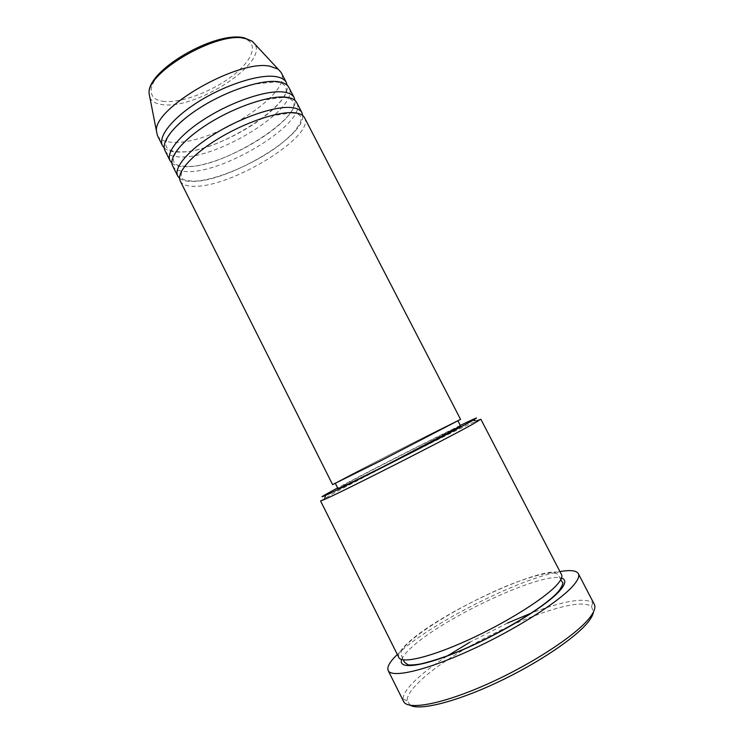<?xml version="1.0" encoding="UTF-8"?>
<svg xmlns="http://www.w3.org/2000/svg" width="744" height="744" viewBox="0 0 744 744"><rect width="100%" height="100%" fill="white"/><g stroke="black" fill="none" stroke-linecap="round" stroke-linejoin="round"><path stroke-width="0.56" stroke-dasharray="3.72 2.79" d="M180.281 181.09C182.308 184.782 187.321 186.512 195.3 186.298C232.965 186.558 315.419 135.845 304.556 117.766M179.564 178.29C182.308 180.494 186.725 181.527 192.835 181.397C228.408 181.768 305.421 136.282 302.706 115.543M172.636 165.865C174.766 169.744 179.853 171.659 187.907 171.594C225.916 172.655 308.081 121.653 296.735 102.635M171.873 163.103C174.663 165.521 179.192 166.721 185.451 166.712C221.461 167.837 298.511 121.895 294.94 100.394M165.019 150.688C167.242 154.752 172.413 156.835 180.532 156.938C218.894 158.798 300.762 107.508 288.932 87.56M164.219 147.954C167.065 150.586 171.687 151.953 178.086 152.064C214.514 153.952 291.574 107.573 287.193 85.3M320.552 500.926L333.507 493.346C366.866 475.146 455.207 430.358 476.151 421.058M410.325 705.312L407.126 700.643C407.033 696.263 410.614 690.46 417.868 683.234C454.045 645.625 574.303 591.443 591.545 606.686L593.442 612.005M446.856 656.208C433.175 665.155 422.304 673.562 414.25 681.411C406.745 688.814 402.997 694.756 403.025 699.239L403.574 701.443M398.849 657.538C397.584 654.432 400.756 649.447 408.354 642.584C442.122 610.796 554.894 559.823 561.543 574.647M332.587 484.586L342.593 479.08C373.06 462.954 461.438 418.193 460.564 419.374M451.673 424.219L382.258 459.959L335.256 483.219L344.77 477.983C373.888 462.573 458.797 419.56 457.886 420.732L451.673 424.219M337.962 488.603L347.392 483.191C376.371 467.483 461.392 424.582 460.657 426.089M397.315 654.469L399.677 652.274C431.446 622.97 520.168 578.246 559.962 571.597M157.43 135.557C159.746 139.816 164.991 142.067 173.185 142.327C211.882 144.968 293.462 93.391 281.158 72.521M594.279 604.277L592.819 602.538C583.742 597.534 563.552 600.919 532.239 612.693M507.408 623.109L469.873 642.23M460.313 425.428C430.413 439.927 366.932 472.273 337.627 487.943M164.582 101.444C146.205 100.226 146.187 84.081 167.549 66.151C188.65 48.174 224.958 34.698 241.893 38.13C259.154 41.292 254.169 58.683 233.96 74.66C213.965 90.694 182.68 102.923 164.582 101.444M149.897 97.594C151.85 101.77 156.445 104.151 163.671 104.737C197.458 108.829 267.701 63.11 254.867 44.11M401.676 659.547C402.811 656.45 405.926 652.572 411.023 647.903C442.141 618.329 542.19 571.373 561.506 578.107M291.546 112.949C296.605 113.274 299.655 114.511 300.706 116.669C301.506 118.482 301.181 120.909 299.748 123.941L294.605 131.279C290.169 136.078 284.599 141.062 277.875 146.243C253.351 164.554 215.183 180.42 194.686 181.136C186.177 180.941 181.834 179.676 181.657 177.323C179.118 171.446 187.349 161.215 206.339 146.624C217.443 138.803 229.784 131.809 243.344 125.634L253.137 121.551L270.146 115.962L291.546 112.949M283.501 97.408C288.626 97.864 291.76 99.24 292.894 101.556C303.719 116.25 223.544 168.005 187.311 166.442C178.727 166.061 174.291 164.619 174.012 162.118C171.315 155.887 179.313 145.433 197.997 130.777C208.943 122.918 221.163 115.915 234.648 109.768L244.404 105.722L262.176 100.012L283.501 97.408M275.485 81.914C280.674 82.491 283.882 84.016 285.101 86.481C296.372 102.17 216.523 154.101 179.964 151.795C172.543 151.73 168.023 150.111 166.405 146.959C163.531 140.328 171.371 129.614 189.934 114.799C200.806 106.866 212.989 99.845 226.455 93.744L236.211 89.745L254.467 84.072L275.485 81.914M407.126 700.643L403.025 699.239M560.762 579.716L558.763 575.54C558.419 574.089 556.335 573.187 552.522 572.834C545.929 572.601 526.789 577.669 506.738 585.984C470.496 600.91 427.688 625.351 408.902 642.453C403.853 646.973 401.118 650.749 400.7 653.79L403.406 659.891M591.545 606.686L592.819 602.538"/><path stroke-width="1.12" d="M304.556 117.766C303.068 114.901 299.516 113.218 293.917 112.725C278.042 111.275 245.195 122.314 218.373 138.635C191.487 154.919 175.947 173.036 180.281 181.09L332.587 484.586L381.681 460.294L460.564 419.374L304.556 117.766M302.706 115.543L301.943 112.716C300.427 109.805 296.856 108.075 291.239 107.536C275.308 105.955 242.432 116.92 215.648 133.26C188.79 149.581 173.324 167.828 177.723 176.012L179.564 178.29M301.943 112.716L296.735 102.635C295.163 99.631 291.555 97.808 285.891 97.176C269.839 95.344 236.918 106.132 210.199 122.528C183.415 138.905 168.097 157.412 172.636 165.865L177.723 176.012M294.94 100.394L294.131 97.604C292.541 94.553 288.904 92.684 283.222 92.005C267.105 90.043 234.165 100.747 207.483 117.18C180.727 133.576 165.494 152.204 170.097 160.806L171.873 163.103M294.131 97.604L288.932 87.56C287.286 84.407 283.613 82.445 277.884 81.673C261.656 79.459 228.678 90.005 202.052 106.485C175.361 122.937 160.276 141.825 165.019 150.688L170.097 160.806M287.193 85.3L286.338 82.538C284.673 79.338 280.962 77.339 275.224 76.52C258.94 74.177 225.934 84.639 199.346 101.147C172.682 117.617 157.682 136.645 162.49 145.647L164.219 147.954M337.627 487.943L334.363 489.691C321.706 496.508 318.795 498.406 325.63 495.365C341.589 488.436 445.033 435.882 469.52 422.239L473.379 420.081C480.271 416.082 475.918 417.858 460.313 425.428M473.482 423.764C448.372 437.993 340.798 492.621 324.393 499.494L320.552 500.926L398.849 657.538C401.602 663.992 430.516 657.24 468.478 639.896C506.394 622.616 544.85 598.409 556.949 584.803C561.115 580.162 562.65 576.767 561.543 574.647L480.856 419.244L473.482 423.764M593.442 612.005C593.098 614.507 591.564 617.548 588.839 621.138C576.981 636.957 538.228 663.276 496.89 682.629C455.523 702.038 419.849 710.762 410.325 705.312M388.182 670.549L403.574 701.443C407.489 710.539 442.215 704.289 487.385 684.089C532.509 663.983 577.242 634.399 590.094 617.222C594.419 611.503 595.814 607.188 594.279 604.277L578.33 573.661C579.641 576.144 578.032 580.032 573.503 585.314C560.055 601.217 515.062 629.917 470.255 650.293C425.391 670.763 391.437 678.323 388.182 670.549C386.741 667.08 389.791 661.723 397.315 654.469M457.978 420.909L460.657 426.089L385.15 465.67C357.529 479.62 337.934 489.115 337.962 488.603L335.349 483.386M286.338 82.538L281.158 72.521L278.107 69.127L269.905 66.225C238.275 59.018 152.92 108.308 156.472 131.093L157.43 135.557L162.49 145.647M559.962 571.597C570.257 569.774 576.377 570.462 578.33 573.661M532.239 612.693L507.408 623.109M469.873 642.23L446.856 656.208M476.151 421.058L480.856 419.244M254.867 44.11L252.169 41.199L244.878 38.363C217.099 31.118 145.954 72.605 149.126 93.698L149.897 97.594M561.506 578.107C566.333 579.576 565.812 583.724 559.925 590.55C547.1 605.384 503.307 632.428 463.27 649.586C423.15 666.856 397.566 670.046 401.676 659.547M156.472 131.093L149.126 93.698C146.047 70.643 215.658 30.42 244.283 37.879L252.169 41.199L278.107 69.127M325.63 495.365L324.393 499.494M403.406 659.891L404.364 662.16L407.889 664.745C409.516 665.183 413.292 665.006 419.207 664.215C426.191 662.802 435.5 660.03 447.144 655.929C489.143 640.398 545.259 607.625 559.07 590.727C562.724 585.268 563.71 582.301 562.036 581.827L560.762 579.716M473.379 420.081L477.443 421.513"/></g></svg>
